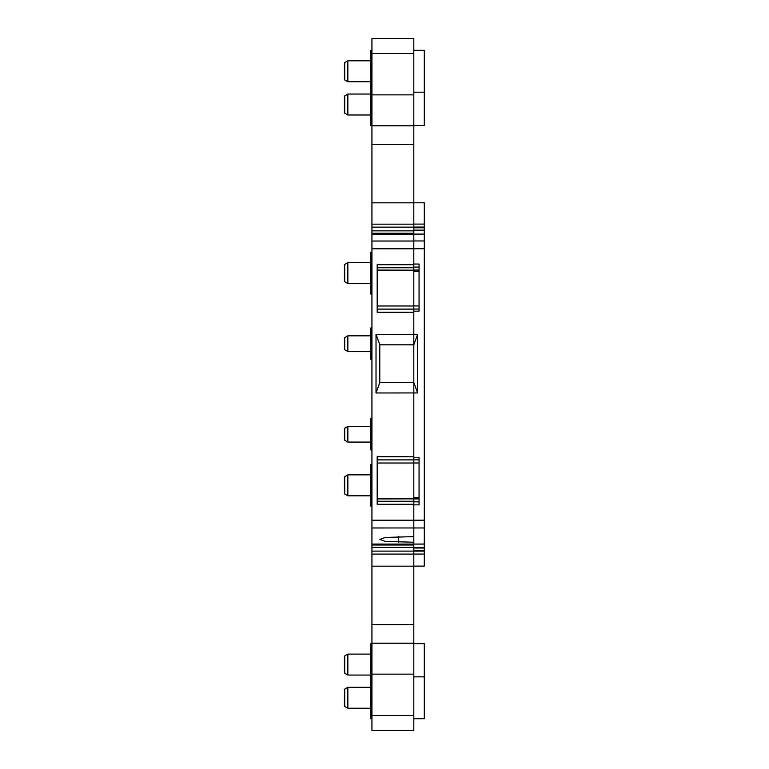 <?xml version="1.0" encoding="UTF-8"?>
<svg xmlns="http://www.w3.org/2000/svg" width="769" height="769" viewBox="0 0 769 769"><rect width="100%" height="100%" fill="white"/><g stroke="black" fill="none" stroke-linecap="round" stroke-linejoin="round"><path stroke-width="1.15" d="M413.818 50.321L424.286 50.321L424.286 125.462L413.818 125.462M413.818 92.203L424.286 92.203M413.818 520.209L413.818 536.618L385.269 537.444L379.79 539.425L385.279 541.405L413.818 542.232L413.818 544.096L371.936 544.067L371.936 520.209L413.818 520.209L413.818 457.747L419.057 457.747L419.057 504.858L413.818 504.858M413.818 545.01L371.936 545.01L371.936 551.113L413.818 551.113L413.818 566.167L371.936 566.167L371.936 554.093L413.818 554.093M413.818 674.134L371.936 674.134L371.936 730.55L413.818 730.55L413.818 566.167M413.818 94.866L371.936 94.866L371.936 38.45L413.818 38.45L413.818 125.799L371.936 125.799L371.936 202.833L413.818 202.833M413.818 544.404L371.936 544.404L413.818 544.096L413.818 547.461L424.286 547.461L424.286 544.077L413.818 544.077L424.286 544.048L424.286 202.795L413.818 202.795L413.818 125.799M371.936 202.833L371.936 224.163L413.818 224.163L413.818 227.134L371.936 227.134L371.936 234.189L413.818 234.161M413.818 248.791L371.936 248.791L371.936 241.024L413.818 241.024L413.818 270.159L377.175 270.082M413.818 270.371L377.175 270.371L413.818 270.159L413.818 309.071L419.057 309.071L377.175 309.109L377.175 264.719L413.818 264.719M413.818 312.252L377.175 312.252L377.175 309.109L413.818 309.109L413.818 344.82L379.79 344.82M413.818 344.82L413.818 457.747M419.057 498.85L377.175 498.918M371.936 248.791L371.936 520.209M413.818 504.281L377.175 504.281L377.175 459.891L413.818 459.891M413.818 456.748L377.175 456.748L377.175 459.891M376.022 334.342L417.625 334.304L417.625 392.94L376.022 392.978L379.79 382.626L379.79 344.704L376.022 334.342L376.022 392.978M344.714 79.918L344.714 62.606L347.857 60.789L347.857 81.735L344.714 79.918M344.714 706.432L344.714 689.12L347.857 687.303L347.857 708.249L344.714 706.432M344.714 673.24L344.714 655.928L347.857 654.111L347.857 675.057L344.714 673.24M344.714 113.178L344.714 95.865L347.857 94.049L347.857 114.985L344.714 113.178M413.818 643.643L424.286 643.643L424.286 718.717L413.818 718.717M344.714 440.272L347.857 442.088L347.857 426.382L344.714 428.198L344.714 440.272M344.714 349.703L347.857 351.52L347.857 335.813L344.714 337.629L344.714 349.703M344.714 281.752L347.857 283.569L347.857 262.623L344.714 264.44L344.714 281.752M413.818 382.51L379.79 382.51M413.818 498.841L377.175 498.841L413.818 498.629M413.818 676.835L424.286 676.835M370.889 442.088L347.857 442.088M370.889 426.382L347.857 426.382M370.889 351.52L347.857 351.52M370.889 335.813L347.857 335.813M370.889 283.569L347.857 283.569M370.889 262.623L347.857 262.623M370.889 81.735L347.857 81.735M370.889 60.789L347.857 60.789L344.714 62.606M370.889 708.249L347.857 708.249M370.889 687.303L347.857 687.303L344.714 689.12M370.889 675.057L347.857 675.057M370.889 654.111L347.857 654.111M370.889 114.985L347.857 114.985M370.889 94.049L347.857 94.049M371.936 418.528L370.889 418.528L370.889 449.942L371.936 449.942M371.936 327.959L370.889 327.959L370.889 359.373L371.936 359.373M371.936 252.155L370.889 252.155L370.889 294.037L371.936 294.037M371.936 50.321L370.889 50.321L370.889 125.462L371.936 125.462M371.936 643.643L370.889 643.643L370.889 718.717L371.936 718.717M371.936 94.866L371.936 125.799M371.936 224.163L371.936 227.134M413.818 233.843L371.936 233.843M371.936 241.024L371.936 234.189L413.818 234.189M371.936 545.01L371.936 544.404M371.936 551.113L371.936 554.093M371.936 674.134L371.936 566.167M370.889 92.203L371.936 92.203M370.889 676.835L371.936 676.835M371.936 506.271L370.889 506.271L370.889 464.389L371.936 464.389M370.889 495.803L347.857 495.803L347.857 474.858L370.889 474.858M344.714 493.986L347.857 495.803L344.714 493.986L344.714 476.674L347.857 474.858M424.286 547.461L424.286 566.119L413.818 566.119M424.286 227.778L413.818 227.778L413.818 234.093L424.286 234.093L413.818 234.093L413.818 248.723L424.286 248.723M413.818 264.055L419.057 264.055L419.057 311.166L413.818 311.166M413.818 536.618L413.818 542.232M413.818 547.461L413.818 550.393L424.286 550.393M424.286 227.066L413.818 227.066L413.818 202.795M413.818 459.843L419.057 459.843M417.625 392.94L413.818 382.472M417.625 334.304L413.818 344.772M413.818 230.7L424.286 230.7M398.63 536.618L398.63 542.232M424.286 527.957L371.936 527.976M377.175 267.747L413.818 267.747M377.175 305.975L413.818 305.975M413.818 463.025L377.175 463.025M377.175 501.253L413.818 501.253M413.818 53.474L371.936 53.474M413.818 144.37L371.936 144.37M413.818 230.863L371.936 230.863M371.936 233.247L413.818 233.247M371.936 547.393L413.818 547.393M413.818 624.63L371.936 624.63M371.936 643.201L413.818 643.201M371.936 715.526L413.818 715.526M424.286 240.957L413.818 240.957M424.286 520.19L413.818 520.19M413.818 548.018L424.286 548.018M413.818 551.104L424.286 551.104M424.286 554.074L413.818 554.074M419.057 497.408L413.818 497.408M413.818 462.986L419.057 462.986M419.057 501.83L413.818 501.83M413.818 498.918L419.057 498.918M419.057 305.927L413.818 305.927M413.818 271.505L419.057 271.505M419.057 269.996L413.818 269.996M413.818 267.083L419.057 267.083M413.818 230.152L424.286 230.152M424.286 224.096L413.818 224.096M419.057 270.063L413.818 270.063"/></g></svg>
